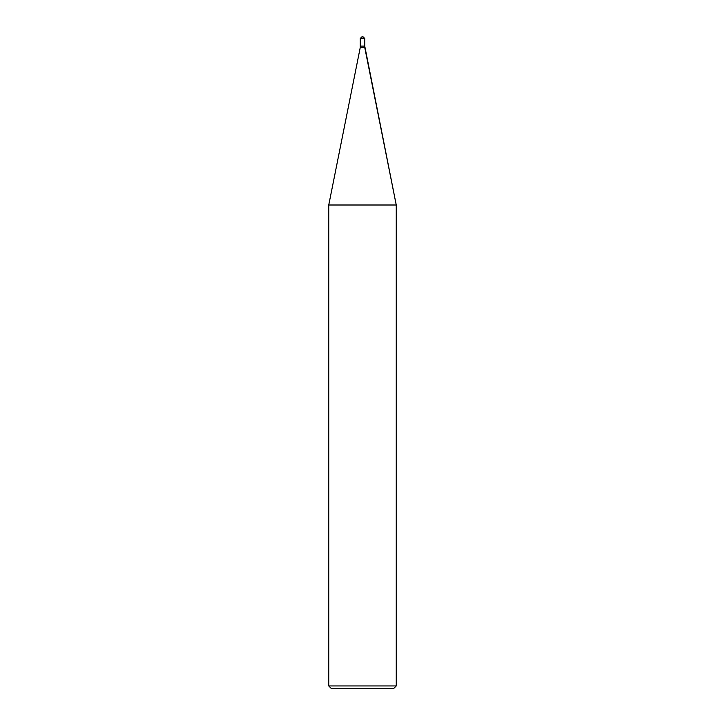 <?xml version="1.0" encoding="UTF-8"?>
<svg xmlns="http://www.w3.org/2000/svg" width="725" height="725" viewBox="0 0 725 725"><rect width="100%" height="100%" fill="white"/><g stroke="black" fill="none" stroke-linecap="round" stroke-linejoin="round"><path stroke-width="1.09" d="M360.252 38.497L362.5 36.25L364.748 38.497L360.252 38.497L364.748 38.497L364.748 46.092L360.252 46.092L360.252 38.497L360.252 46.092L364.748 46.092L364.748 38.497L362.5 36.25L360.252 38.497M364.748 46.092L360.252 46.092L364.748 46.092L364.748 47.497L360.252 47.497L360.252 46.092L360.252 47.497L364.748 47.497L396.249 205.003L328.751 205.003L360.252 47.497L328.751 205.003L396.249 205.003L396.249 685.941L328.751 685.941L328.751 205.003L328.751 685.941L396.249 685.941L393.439 688.75L331.561 688.75L328.751 685.941L331.561 688.75L393.439 688.75L396.249 685.941L396.249 205.003L364.748 46.092M362.554 36.25L361.267 38.497"/></g></svg>
